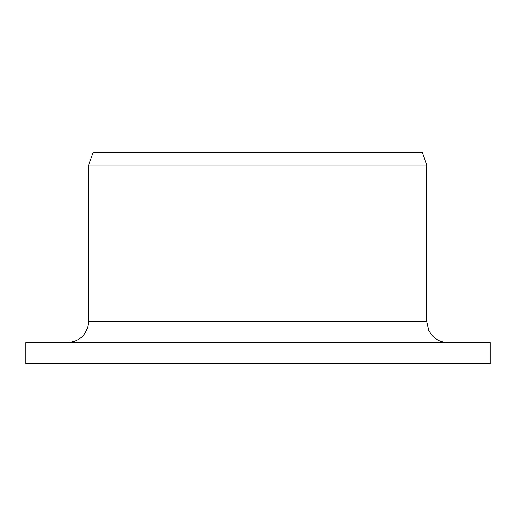 <?xml version="1.0" encoding="UTF-8"?>
<svg xmlns="http://www.w3.org/2000/svg" width="516" height="516" viewBox="0 0 516 516"><rect width="100%" height="100%" fill="white"/><g stroke="black" fill="none" stroke-linecap="round" stroke-linejoin="round"><path stroke-width="0.77" d="M25.8 363.716L25.8 342.572L490.2 342.572L490.2 363.716L25.8 363.716L25.8 342.572M67.673 342.572C80.373 341.36 87.365 334.316 88.655 321.429L88.655 164.972L93.241 152.285L422.153 152.285L426.771 164.972L88.655 164.972M88.655 321.429L426.771 321.429L428.925 330.73L431.415 334.645C435.717 339.786 441.212 342.43 447.914 342.572M426.771 321.429L426.771 164.972"/></g></svg>
